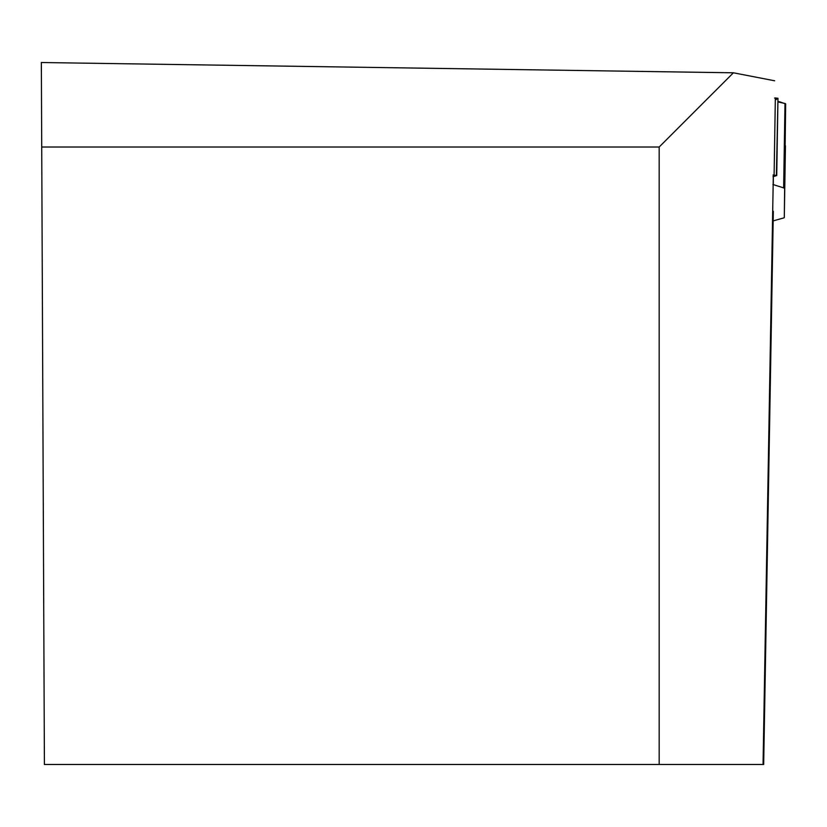 <?xml version="1.0" encoding="UTF-8"?>
<svg xmlns="http://www.w3.org/2000/svg" width="827" height="827" viewBox="0 0 827 827"><rect width="100%" height="100%" fill="white"/><g stroke="black" fill="none" stroke-linecap="round" stroke-linejoin="round"><path stroke-width="1.24" d="M785.381 145.8L784.296 217.532A4.879 0.848 0.9 0 1 784.296 217.542A4.879 0.848 0.9 0 1 783.624 217.956L773.162 220.892M773.028 176.73L776.729 175.531L773.059 175.014M784.296 188.318A4.879 0.848 0.9 0 0 783.645 187.884L772.904 184.493M785.443 145.8L784.296 217.542L785.65 103.923L779.706 101.814L777.907 101.928L784.999 103.489A4.879 0.848 0.9 0 1 785.65 103.923M774.113 175.035L775.344 97.958L774.589 98.062L777.618 98.682L775.312 100.046M775.344 97.958L777.969 98.299L776.398 175.303M773.328 211.278L763.672 764.479L763.052 764.479L773.328 175.024M41.722 147.02L41.35 62.521L733.404 72.797L659.171 147.02L41.722 147.02L44.41 764.479L763.052 764.479M733.404 72.797L774.661 80.788M773.328 184.628L773.328 176.637M659.171 764.479L659.171 147.02M783.645 187.884L784.999 103.489M778.641 101.7L777.918 101.618M779.168 101.7L777.918 101.566M777.969 98.299L776.729 175.531"/></g></svg>
